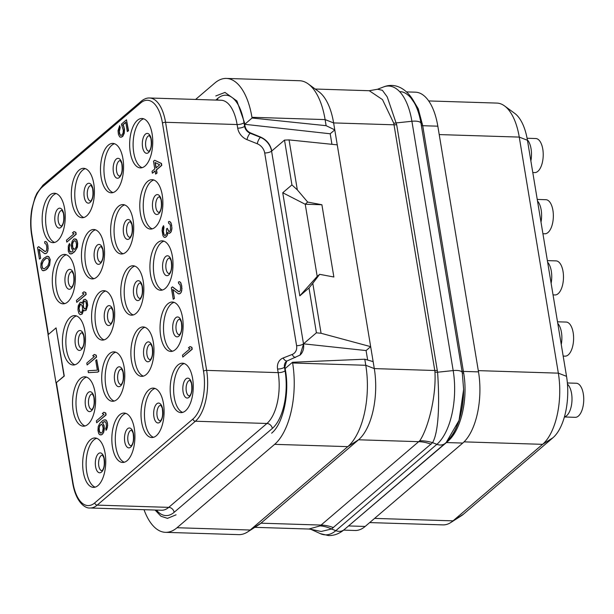 <?xml version="1.0" encoding="UTF-8"?>
<svg xmlns="http://www.w3.org/2000/svg" width="614" height="614" viewBox="0 0 614 614"><rect width="100%" height="100%" fill="white"/><g stroke="black" fill="none" stroke-linecap="round" stroke-linejoin="round"><path stroke-width="0.92" d="M343.625 530.12L355.061 530.481A54.638 25.481 -88.2 0 0 365.153 526.451L462.764 443.062A54.638 25.481 -88.2 0 0 478.506 371.877L437.828 126.185A54.638 25.481 -88.2 0 0 415.425 92.177L406.629 91.9M437.828 126.185L422.716 125.709L418.272 108.832L411.695 97.841M462.764 443.062L446.432 442.548L448.151 441.029C461.306 429.677 468.137 398.432 463.677 373.135L422.716 125.709A2.602 0.898 -9.4 0 1 421.296 125.156L420.989 123.291C419.539 114.864 417.251 107.949 414.135 102.553L410.689 97.634C406.936 93.566 403.36 91.586 399.96 91.686M345.928 528.17L446.432 442.548A2.602 2.118 49.5 0 0 446.102 442.564M446.608 441.765L459.049 420.375L463.624 389.468L462.273 372.66L421.296 125.156M320.324 533.635L310.861 529.314L321.183 531.471L331.522 529.007L335.812 530.673A10.407 8.473 49.5 0 0 344.216 529.629C339.358 533.735 334.1 535.715 328.436 535.569L320.324 533.635A56.611 26.402 -88.2 0 0 335.812 530.673L436.861 444.336A10.407 8.473 49.5 0 0 445.273 443.293C449.479 439.662 453.025 434.72 455.91 428.472L458.604 421.726C461.928 411.841 463.601 401.08 463.624 389.468L463.624 389.468C462.895 413.821 457.307 431.143 446.877 441.443M437.36 370.395A7.805 2.702 -9.4 0 1 434.789 370.503L393.758 123.237L382.514 99.621L369.267 90.726L377.541 89.245L382.399 90.296L387.219 96.905L396.682 124.711L437.575 372.214C439.348 397.388 439.463 430.69 432.578 442.671L331.522 529.007A38.843 30.769 63 0 0 320.117 525.883L419.738 440.775C427.336 429.946 436.324 398.432 434.958 372.092L434.789 370.503L374.294 368.6L365.783 365.284A62.444 29.127 91.8 0 1 347.793 446.639L274.635 444.344A62.444 29.127 91.8 0 0 292.625 362.989L292.502 362.26L285.157 368.538L284.873 366.857L286.677 361.162L300.062 355.076L303.669 343.686L316.41 332.796L308.995 287.997L312.795 283.323L321.068 333.279L370.664 346.657L374.294 368.6A54.638 25.481 -88.2 0 1 358.553 439.785L260.942 523.182L250.182 530.028A62.444 29.127 91.8 0 1 247.611 531.954A62.444 29.127 91.8 0 1 238.654 534.633L165.496 532.338A62.444 29.127 91.8 0 1 144.021 509.689M310.768 529.268L308.896 529.03L320.117 525.883M434.958 372.092A7.844 3.116 -4.7 0 0 437.575 372.214L453.178 370.58A56.611 26.402 -88.2 0 1 436.861 444.336L432.578 442.671A38.843 31.844 35.2 0 0 419.738 440.775M308.995 287.997L299.809 295.848L282.739 192.75L291.926 184.906L284.505 140.099L289.056 139.908L337.255 144.858L370.664 346.657L366.09 350.563L303.493 343.832L271.588 151.136A15.611 12.71 49.5 0 0 260.428 137.336L260.697 137.114C266.752 139.877 270.444 144.505 271.764 150.99L271.588 151.136A5.204 1.796 -9.4 0 1 264.695 152.955A10.407 8.473 49.5 0 0 257.251 143.76L246.997 139.647A13.009 10.591 -130.5 0 1 237.702 128.149L237.104 124.535A39.027 18.205 -88.2 0 0 221.101 100.243L149.555 97.994C146.846 97.833 144.052 98.923 141.189 101.264L43.003 185.144L36.917 193.256L34.998 197.547L31.951 208.568C30.347 217.502 30.247 226.351 31.644 235.101L48.13 334.676M337.255 144.858L334.776 129.869L326.118 125.678L252.07 118.018L251.947 117.297A62.444 29.127 91.8 0 0 226.351 78.431L299.509 80.726A62.444 29.127 91.8 0 1 308.282 83.965A62.444 29.127 91.8 0 1 325.113 119.592L326.118 125.678M396.682 124.711A7.805 2.702 -9.4 0 1 394.111 124.811L333.617 122.915L334.776 129.869L330.202 133.775L244.717 124.304L252.07 118.018M251.947 117.297L325.113 119.592L333.617 122.915A54.638 25.481 -88.2 0 0 318.889 91.739L308.282 83.965M247.611 531.954L258.686 524.863A54.638 25.481 -88.2 0 0 260.942 523.182L321.306 525.077A39.027 31.782 49.5 0 1 333.471 527.626M431.082 444.229A39.027 31.782 49.5 0 0 418.917 441.681L358.553 439.785L347.793 446.639L250.182 530.028L177.024 527.733L274.635 444.344M177.024 527.733A62.444 29.127 91.8 0 1 165.496 532.338M271.618 433.177C283.062 424.082 289.701 394.05 285.479 370.495C289.708 394.019 283.062 424.105 271.618 433.177L271.618 433.177M155.081 510.034L160.952 516.236L167.507 518.362L176.057 514.816L167.484 518.369L160.937 516.228L155.081 510.034M373.143 361.646L364.777 359.205L292.502 362.26M367.656 360.042L366.09 350.563M285.479 370.495L285.157 368.538M226.351 78.431A62.444 29.127 91.8 0 0 214.816 83.036L195.613 99.437M257.251 143.76A5.204 1.635 -68.1 0 1 260.428 137.336L250.174 133.23L250.535 132.923C247.503 131.542 245.661 129.232 245.001 125.985L244.403 122.37L236.927 100.98L224.993 92.43L215.79 95.953L224.977 92.422L236.92 100.972L244.395 122.347M250.535 132.923L260.697 137.114M284.505 140.099L271.764 150.99M56.012 382.929L64.278 376.067L56.074 327.891L48.03 334.753L56.012 382.929L64.048 376.06L56.074 327.891M144.988 166.072A24.721 11.528 91.8 0 1 140.429 167.891A24.721 11.528 91.8 0 1 129.754 147.759A24.721 11.528 91.8 0 1 137.413 120.306A24.721 11.528 91.8 0 1 141.98 118.479A24.721 11.528 91.8 0 1 152.648 138.618A24.721 11.528 91.8 0 1 144.988 166.072M155.119 227.249A24.721 11.528 91.8 0 1 150.553 229.076A24.721 11.528 91.8 0 1 139.885 208.937A24.721 11.528 91.8 0 1 147.544 181.483A24.721 11.528 91.8 0 1 152.103 179.664A24.721 11.528 91.8 0 1 162.779 199.796A24.721 11.528 91.8 0 1 155.119 227.249M165.25 288.434A24.721 11.528 91.8 0 1 160.684 290.253A24.721 11.528 91.8 0 1 150.016 270.122A24.721 11.528 91.8 0 1 157.668 242.668A24.721 11.528 91.8 0 1 162.234 240.841A24.721 11.528 91.8 0 1 172.902 260.981A24.721 11.528 91.8 0 1 165.25 288.434M175.374 349.612A24.721 11.528 91.8 0 1 170.815 351.438A24.721 11.528 91.8 0 1 160.139 331.299A24.721 11.528 91.8 0 1 167.799 303.846A24.721 11.528 91.8 0 1 172.365 302.027A24.721 11.528 91.8 0 1 183.033 322.158A24.721 11.528 91.8 0 1 175.374 349.612M185.505 410.797A24.721 11.528 91.8 0 1 180.938 412.616A24.721 11.528 91.8 0 1 170.27 392.484A24.721 11.528 91.8 0 1 177.93 365.031A24.721 11.528 91.8 0 1 182.488 363.204A24.721 11.528 91.8 0 1 193.164 383.343A24.721 11.528 91.8 0 1 185.505 410.797M115.823 190.992A24.721 11.528 91.8 0 1 111.257 192.811A24.721 11.528 91.8 0 1 100.589 172.68A24.721 11.528 91.8 0 1 108.248 145.226A24.721 11.528 91.8 0 1 112.807 143.4A24.721 11.528 91.8 0 1 123.483 163.539A24.721 11.528 91.8 0 1 115.823 190.992M125.954 252.17A24.721 11.528 91.8 0 1 121.388 253.996A24.721 11.528 91.8 0 1 110.72 233.857A24.721 11.528 91.8 0 1 118.372 206.404A24.721 11.528 91.8 0 1 122.938 204.585A24.721 11.528 91.8 0 1 133.606 224.716A24.721 11.528 91.8 0 1 125.954 252.17M136.078 313.355A24.721 11.528 91.8 0 1 131.519 315.174A24.721 11.528 91.8 0 1 120.843 295.042A24.721 11.528 91.8 0 1 128.503 267.589A24.721 11.528 91.8 0 1 133.069 265.762A24.721 11.528 91.8 0 1 143.737 285.901A24.721 11.528 91.8 0 1 136.078 313.355M146.209 374.532A24.721 11.528 91.8 0 1 141.642 376.359A24.721 11.528 91.8 0 1 130.974 356.22A24.721 11.528 91.8 0 1 138.634 328.766A24.721 11.528 91.8 0 1 143.192 326.947A24.721 11.528 91.8 0 1 153.868 347.079A24.721 11.528 91.8 0 1 146.209 374.532M156.34 435.717A24.721 11.528 91.8 0 1 151.773 437.536A24.721 11.528 91.8 0 1 141.105 417.405A24.721 11.528 91.8 0 1 148.757 389.951A24.721 11.528 91.8 0 1 153.323 388.125A24.721 11.528 91.8 0 1 163.992 408.264A24.721 11.528 91.8 0 1 156.34 435.717M86.651 215.905A24.721 11.528 91.8 0 1 82.092 217.732A24.721 11.528 91.8 0 1 71.424 197.601A24.721 11.528 91.8 0 1 79.076 170.139A24.721 11.528 91.8 0 1 83.642 168.32A24.721 11.528 91.8 0 1 94.31 188.452A24.721 11.528 91.8 0 1 86.651 215.905M96.782 277.091A24.721 11.528 91.8 0 1 92.215 278.909A24.721 11.528 91.8 0 1 81.547 258.778A24.721 11.528 91.8 0 1 89.207 231.324A24.721 11.528 91.8 0 1 93.773 229.506A24.721 11.528 91.8 0 1 104.441 249.637A24.721 11.528 91.8 0 1 96.782 277.091M106.913 338.268A24.721 11.528 91.8 0 1 102.346 340.095A24.721 11.528 91.8 0 1 91.678 319.963A24.721 11.528 91.8 0 1 99.338 292.51A24.721 11.528 91.8 0 1 103.896 290.683A24.721 11.528 91.8 0 1 114.572 310.814A24.721 11.528 91.8 0 1 106.913 338.268M117.036 399.453A24.721 11.528 91.8 0 1 112.477 401.272A24.721 11.528 91.8 0 1 101.809 381.14A24.721 11.528 91.8 0 1 109.461 353.687A24.721 11.528 91.8 0 1 114.027 351.868A24.721 11.528 91.8 0 1 124.696 372A24.721 11.528 91.8 0 1 117.036 399.453M127.167 460.638A24.721 11.528 91.8 0 1 122.608 462.457A24.721 11.528 91.8 0 1 111.932 442.326A24.721 11.528 91.8 0 1 119.592 414.872A24.721 11.528 91.8 0 1 124.158 413.045A24.721 11.528 91.8 0 1 134.827 433.177A24.721 11.528 91.8 0 1 127.167 460.638M57.486 240.826A24.721 11.528 91.8 0 1 52.919 242.653A24.721 11.528 91.8 0 1 42.251 222.514A24.721 11.528 91.8 0 1 49.911 195.06A24.721 11.528 91.8 0 1 54.477 193.241A24.721 11.528 91.8 0 1 65.145 213.373A24.721 11.528 91.8 0 1 57.486 240.826M67.617 302.011A24.721 11.528 91.8 0 1 63.05 303.83A24.721 11.528 91.8 0 1 52.382 283.699A24.721 11.528 91.8 0 1 60.042 256.245A24.721 11.528 91.8 0 1 64.6 254.419A24.721 11.528 91.8 0 1 75.269 274.558A24.721 11.528 91.8 0 1 67.617 302.011M77.74 363.189A24.721 11.528 91.8 0 1 73.181 365.015A24.721 11.528 91.8 0 1 62.513 344.876A24.721 11.528 91.8 0 1 70.165 317.423A24.721 11.528 91.8 0 1 74.731 315.604A24.721 11.528 91.8 0 1 85.4 335.735A24.721 11.528 91.8 0 1 77.74 363.189M87.871 424.374A24.721 11.528 91.8 0 1 83.304 426.193A24.721 11.528 91.8 0 1 72.636 406.061A24.721 11.528 91.8 0 1 80.296 378.608A24.721 11.528 91.8 0 1 84.862 376.781A24.721 11.528 91.8 0 1 95.531 396.92A24.721 11.528 91.8 0 1 87.871 424.374M98.002 485.551A24.721 11.528 91.8 0 1 93.435 487.378A24.721 11.528 91.8 0 1 82.767 467.239A24.721 11.528 91.8 0 1 90.427 439.785A24.721 11.528 91.8 0 1 94.986 437.966A24.721 11.528 91.8 0 1 105.654 458.098A24.721 11.528 91.8 0 1 98.002 485.551M155.634 174.092L157.038 173.094L156.509 169.886L161.781 165.381L161.467 163.447L154.682 160.246L153.508 161.244L154.782 168.957L152.049 171.291L152.372 173.217L155.104 170.884L155.634 174.092L156.808 173.087L156.278 169.878L161.551 165.373L161.236 163.447L154.682 160.246M152.372 173.217L155.135 171.06M164.913 235.622L164.138 234.847L163.355 231.486L163.999 227.272L163.501 225.66L162.487 227.625L162.081 230.542L162.933 235.676L164.084 237.257L165.65 237.227L167.161 235.569L167.752 232.691M167.637 234.425L167.53 232.483L169.257 233.412L171.206 231.739L171.958 228.17L171.106 223.036L169.51 221.462L168.443 221.807L168.712 223.412L169.955 224.179L170.416 225.622L170.462 229.974L169.594 231.455L168.704 231.478L167.284 228.293L166.501 228.961L166.609 233.635L165.151 235.615L163.907 234.84L163.124 231.478L163.501 225.66M168.911 231.47L167.284 228.293M178.889 291.688L172.526 286.884L171.321 287.713L173.24 299.271L174.445 298.45L172.987 289.647M174.445 298.45L172.726 289.447L178.352 293.799L180.109 293.607L181.23 292.279L181.798 290.33L181.644 285.333L180.47 282.302L179.48 281.68L178.413 282.026L178.682 283.63L179.925 284.397L180.593 287.122L180.432 290.192L179.564 291.673L178.674 291.696L172.296 286.876M182.803 357.087L192.22 349.243L191.906 347.317L189.987 346.549L188.421 347.885L190.11 348.645L182.488 355.161L182.803 357.087L191.99 349.236L191.675 347.309L189.987 346.549M121.127 135.433L120.029 134.696L119.308 131.649L120.198 127.589L119.646 125.655L118.026 130.705L118.418 134.405L119.73 136.953L121.756 137.052L123.406 134.911L124.281 129.393L123.498 126.031L122.647 124.926L125.778 122.255L127.321 131.565L128.295 130.736L126.484 119.814L121.403 124.158L123.307 130.229L123.092 132.977L122.079 134.95L120.352 135.318L119.392 133.568L119.055 130.191L119.968 127.582L119.646 125.655M120.674 137.244L122.769 136.392L124.258 133.284L124.512 129.4L123.729 126.039L122.877 124.934L125.809 122.432M127.321 131.565L128.526 130.744L126.484 119.814M66.78 242.123L76.197 234.287L75.875 232.353L73.956 231.593L72.398 232.929L74.079 233.688L66.458 240.197L66.78 242.123L75.967 234.279L75.645 232.353L73.956 231.593M70.526 253.958L71.838 253.774L74.624 251.755L77.433 247.158L77.686 243.274L76.957 240.235L76.105 239.13L73.849 239.015L72.199 241.164L71.255 244.902L71.592 248.279L73.15 250.98L70.894 252.17L69.651 251.402L68.975 248.678L69.727 245.109L69.459 243.497L68.307 245.953L68.269 251.118L69.582 253.659L71.608 253.766L74.394 251.748L76.581 248.777L77.456 243.267L76.727 240.227L74.931 238.823M70.978 252.147L69.528 250.612L69.244 247.557L69.958 245.116L69.459 243.497M76.75 302.341L86.167 294.505L85.845 292.571L83.926 291.811L82.36 293.147L84.049 293.906L76.428 300.415L76.75 302.341L85.937 294.497L85.615 292.571L83.926 291.811M82.322 303.17L81.416 302.218L80.104 302.41L78.224 305.849L77.97 309.732L78.753 313.094L79.605 314.199L80.35 314.66L82.015 313.969L83.35 309.893L84.402 310.837L85.876 310.308L87.495 305.258L86.751 300.76L85.154 299.195L83.481 299.893L82.291 303.477L81.186 302.218M80.35 314.66L82.245 313.977L83.55 310.208M84.402 310.837L86.106 310.316L87.725 305.265L86.981 300.768L85.154 299.195M87.119 364.969L96.528 357.125L96.214 355.199L94.295 354.439L92.729 355.775L94.418 356.527L86.797 363.043L87.119 364.969L96.298 357.118L95.984 355.191L94.295 354.439M88.393 372.675L97.895 372.092L98.869 371.263L96.728 359.689L95.753 360.525L97.342 370.158L88.071 370.749L88.393 372.675L97.664 372.084L98.639 371.255L96.728 359.689M96.682 422.777L106.099 414.941L105.785 413.007L103.866 412.247L102.3 413.583L103.989 414.343L96.367 420.851L96.682 422.777L105.869 414.934L105.554 413.007L103.866 412.247M104.111 421.772L105.209 421.726L106.115 423.153L106.399 426.208L105.692 428.649L106.184 430.26L107.665 425.702L107.381 422.647L106.068 420.099L103.812 419.991L102.385 420.843L99.706 423.499L98.209 426.607L97.964 430.483L98.685 433.53L99.537 434.635L101.794 434.743L103.643 432.433L104.395 428.864L104.058 425.487L102.492 422.785L104.672 421.618M45.083 251.487L38.728 246.682L37.523 247.511L39.434 259.07L40.647 258.241L39.189 249.445M40.647 258.241L38.928 249.246L44.553 253.597L46.311 253.398L47.431 252.078L47.999 250.121L47.846 245.124L46.672 242.093L45.674 241.479L44.615 241.816L44.876 243.42L46.119 244.195L46.794 246.92L46.633 249.99L45.766 251.464L44.876 251.487L38.498 246.674M42.934 270.743L45.72 270.037L47.478 268.533L49.611 265.24L50.233 259.576L48.867 256.713L47.002 256.268L43.579 258.463L42.12 260.443L41.015 263.222L40.816 267.42L42.182 270.283L43.817 270.72L45.49 270.03L48.706 266.545L49.811 263.774L50.003 259.568L49.488 257.811L47.892 256.245M142.164 167.668A24.721 11.528 91.8 0 1 133.123 146.032A24.721 11.528 91.8 0 1 140.867 120.413A24.721 11.528 -88.2 0 1 143.691 118.817M152.287 228.853A24.721 11.528 91.8 0 1 143.254 207.21A24.721 11.528 91.8 0 1 150.99 181.59A24.721 11.528 -88.2 0 1 153.822 179.994M162.418 290.031A24.721 11.528 91.8 0 1 153.385 268.395A24.721 11.528 91.8 0 1 161.121 242.776A24.721 11.528 -88.2 0 1 163.953 241.179M172.549 351.216A24.721 11.528 91.8 0 1 163.508 329.572A24.721 11.528 91.8 0 1 171.252 303.961A24.721 11.528 -88.2 0 1 174.077 302.357M182.673 412.393A24.721 11.528 91.8 0 1 173.639 390.757A24.721 11.528 91.8 0 1 181.376 365.138A24.721 11.528 -88.2 0 1 184.208 363.542M112.991 192.589A24.721 11.528 91.8 0 1 103.958 170.953A24.721 11.528 91.8 0 1 111.694 145.334A24.721 11.528 -88.2 0 1 114.526 143.737M123.122 253.766A24.721 11.528 91.8 0 1 114.081 232.13A24.721 11.528 91.8 0 1 121.825 206.511A24.721 11.528 -88.2 0 1 124.657 204.915M133.253 314.951A24.721 11.528 91.8 0 1 124.212 293.315A24.721 11.528 91.8 0 1 131.956 267.696A24.721 11.528 -88.2 0 1 134.781 266.1M143.377 376.129A24.721 11.528 91.8 0 1 134.343 354.493A24.721 11.528 91.8 0 1 142.08 328.874A24.721 11.528 -88.2 0 1 144.912 327.277M153.508 437.314A24.721 11.528 91.8 0 1 144.467 415.678A24.721 11.528 91.8 0 1 152.211 390.059A24.721 11.528 -88.2 0 1 155.043 388.462M83.826 217.509A24.721 11.528 91.8 0 1 74.785 195.866A24.721 11.528 91.8 0 1 82.529 170.255A24.721 11.528 -88.2 0 1 85.361 168.65M93.95 278.687A24.721 11.528 91.8 0 1 84.916 257.051A24.721 11.528 91.8 0 1 92.66 231.432A24.721 11.528 -88.2 0 1 95.485 229.836M104.081 339.872A24.721 11.528 91.8 0 1 95.047 318.229A24.721 11.528 91.8 0 1 102.784 292.617A24.721 11.528 -88.2 0 1 105.616 291.013M114.212 401.049A24.721 11.528 91.8 0 1 105.171 379.414A24.721 11.528 91.8 0 1 112.915 353.794A24.721 11.528 -88.2 0 1 115.747 352.198M124.335 462.235A24.721 11.528 91.8 0 1 115.302 440.599A24.721 11.528 91.8 0 1 123.046 414.98A24.721 11.528 -88.2 0 1 125.87 413.375M54.654 242.423A24.721 11.528 91.8 0 1 45.62 220.787A24.721 11.528 91.8 0 1 53.357 195.168A24.721 11.528 -88.2 0 1 56.189 193.571M64.785 303.608A24.721 11.528 91.8 0 1 55.751 281.972A24.721 11.528 91.8 0 1 63.488 256.353A24.721 11.528 -88.2 0 1 66.32 254.756M74.916 364.793A24.721 11.528 91.8 0 1 65.875 343.149A24.721 11.528 91.8 0 1 73.619 317.53A24.721 11.528 -88.2 0 1 76.451 315.934M85.039 425.97A24.721 11.528 91.8 0 1 76.006 404.334A24.721 11.528 91.8 0 1 83.75 378.715A24.721 11.528 -88.2 0 1 86.574 377.119M95.17 487.155A24.721 11.528 91.8 0 1 86.137 465.512A24.721 11.528 91.8 0 1 93.873 439.9A24.721 11.528 -88.2 0 1 96.705 438.296M155.058 162.495L159.671 164.782L155.956 167.952L155.058 162.495M156.156 167.783L155.304 162.618M170.5 222.084L169.28 221.454M171.106 223.036L170.27 222.076M171.674 225.115L170.876 223.028M171.782 225.752L171.444 225.108M171.958 228.17L171.552 225.745M171.782 229.789L171.728 228.162M171.206 231.739L171.552 229.782M170.485 232.729L170.976 231.731M169.027 233.404L169.863 233.059M167.161 235.569L167.407 234.418M166.432 236.559L166.931 235.561M165.65 237.227L166.202 236.551M164.775 237.403L165.419 237.219M180.47 282.302L179.25 281.673M181.076 283.254L180.24 282.294M181.644 285.333L180.846 283.246M181.859 286.615L181.414 285.326M181.982 288.71L181.629 286.608M181.798 290.33L181.752 288.703M181.23 292.279L181.567 290.322M180.501 293.269L181 292.272M179.05 293.945L179.879 293.599M173.24 299.271L174.215 298.442M74.862 249.154L73.526 249.192L72.974 248.563L72.245 245.516L72.997 241.947L74.563 240.611L75.806 241.379L76.527 244.426L76.259 246.851L74.862 249.154M74.302 249.307L72.851 247.772L72.513 244.395L73.227 241.954L74.708 240.642M78.999 309.218L79.16 306.148L80.373 304.014L81.915 305.258L82.537 307.66L82.376 310.73L81.163 312.864L79.62 311.62L78.983 307.767M86.444 304.321L86.09 307.56L85.607 308.704L84.525 308.896L83.727 308.113L83.105 305.711L83.941 301.328L85.024 301.136L85.822 301.919L86.444 304.321M79.214 307.775L80.541 304.068M81.225 312.818L79.851 311.628L79.229 309.226M85.254 309.003L83.957 308.121L83.335 305.718L83.696 302.479L84.525 301.037M103.643 432.433L104.088 427.083L103.367 424.036L102.262 422.777L103.881 421.764M102.776 433.914L103.413 432.425M101.794 434.743L102.546 433.906M100.481 434.935L101.563 434.743M106.068 420.099L104.894 419.799M106.92 421.204L105.838 420.091M107.381 422.647L106.69 421.196M107.588 423.929L107.151 422.639M107.665 425.702L107.358 423.921M107.343 427.812L107.435 425.694M106.721 429.439L107.112 427.804M105.953 430.253L106.491 429.432M102.615 431.642L101.494 432.97L100.166 433.008L99.261 431.581L98.885 429.332L99.637 425.763L101.394 424.259L102.438 425.195L103.167 428.242L102.615 431.642M100.942 433.123L99.491 431.588L99.153 428.211L99.859 425.763L101.471 424.305M46.672 242.093L45.444 241.471M47.278 243.044L46.441 242.085M47.846 245.124L47.048 243.037M48.053 246.414L47.616 245.116M48.176 248.501L47.823 246.406M47.999 250.121L47.946 248.501M47.431 252.078L47.769 250.113M46.702 253.068L47.201 252.07M45.244 253.736L46.081 253.39M39.434 259.07L40.417 258.233M45.405 258.74L46.633 258.057L48.015 258.341L49.028 260.405L49.097 262.178L47.907 265.762L44.193 268.932L42.259 268.026L41.959 263.513L44.039 259.906L46.81 258.095M44.246 268.909L42.489 268.034L41.952 264.818L43.149 261.234L45.636 258.74M553.045 294.897L554.987 294.95A17.038 7.951 91.8 0 0 563.046 271.495A17.038 7.951 -88.2 0 0 556.054 260.889L547.373 260.612M551.126 283.323A17.038 7.951 91.8 0 0 551.311 271.127A17.038 7.951 -88.2 0 0 547.634 262.224M369.674 522.583L442.94 524.886A54.638 25.481 -88.2 0 0 450.776 522.537L461.436 515.714A47.124 21.981 -88.2 0 0 463.378 514.263L552.953 437.744A47.124 21.981 -88.2 0 0 566.53 376.344L527.449 140.284A47.124 21.981 -88.2 0 0 514.747 113.398L504.531 105.915A54.638 25.481 -88.2 0 0 496.864 103.083L428.695 100.942M450.776 522.537A54.638 25.481 -88.2 0 0 453.032 520.856L542.599 444.336A54.638 25.481 -88.2 0 0 558.341 373.151L519.26 137.091A54.638 25.481 -88.2 0 0 504.531 105.915M491.453 490.279A17.038 7.951 91.8 0 1 490.302 491.261M520.618 465.366A17.038 7.951 91.8 0 1 519.475 466.341M549.791 440.445A17.038 7.951 91.8 0 1 548.64 441.428M527.38 139.862A17.038 7.951 -88.2 0 1 531.056 148.765A17.038 7.951 91.8 0 1 530.872 160.952M532.791 172.526L534.733 172.588A17.038 7.951 91.8 0 0 542.784 149.133A17.038 7.951 -88.2 0 0 535.799 138.526L527.088 138.25M537.511 201.047A17.038 7.951 -88.2 0 1 541.18 209.942A17.038 7.951 91.8 0 1 541.003 222.138M542.914 233.711L544.856 233.773A17.038 7.951 91.8 0 0 552.915 210.31A17.038 7.951 -88.2 0 0 545.93 199.703L537.242 199.435M557.765 323.409A17.038 7.951 -88.2 0 1 561.442 332.304A17.038 7.951 91.8 0 1 561.257 344.5M563.176 356.074L565.118 356.135A17.038 7.951 91.8 0 0 573.169 332.673A17.038 7.951 -88.2 0 0 566.185 322.066L557.497 321.797M567.466 384.164A17.038 7.951 -88.2 0 1 571.565 393.49A17.038 7.951 91.8 0 1 564.788 416.768L564.419 416.883M564.389 416.975L575.241 417.32A17.038 7.951 91.8 0 0 583.3 393.858A17.038 7.951 -88.2 0 0 576.316 383.251L567.367 382.967M331.944 144.313L330.202 133.775M289.056 139.908L297.322 189.864L307.683 202.075L321.897 204.738L305.158 204.232L307.683 202.075M312.795 283.323L319.648 274.335L333.862 276.998L321.897 204.738M291.926 184.906L297.322 189.864M282.739 192.75L305.158 204.232M305.242 204.216L317.2 276.43M299.809 295.848L317.123 276.492L319.648 274.335M316.41 332.796L321.068 333.279M364.777 359.205L365.783 365.284L292.625 362.989M478.506 371.877L463.393 371.401A2.602 0.898 -9.4 0 1 461.974 370.848M365.153 526.451L348.821 525.937A2.602 2.118 49.5 0 0 348.522 525.952M422.432 123.997A2.602 0.998 -9.4 0 1 421.004 123.36A10.407 3.6 -9.4 0 0 411.902 121.273A56.611 26.402 -88.2 0 0 383.596 86.927C400.566 80.173 417.274 96.835 420.989 123.291M463.677 373.135A2.602 0.806 -9.4 0 1 462.273 372.66A10.407 3.6 -9.4 0 0 453.178 370.58L411.902 121.273L396.306 122.907A7.836 2.287 -13.9 0 1 393.758 123.237M448.151 441.029A2.602 1.98 47.6 0 0 447.629 441.067M156.44 510.08A44.231 20.63 -88.2 0 0 174.146 512.322L272.332 428.442A44.231 20.63 -88.2 0 0 285.073 370.818L284.474 367.203A7.805 6.355 -130.5 0 1 286.308 361.485A7.805 6.355 -130.5 0 1 286.5 361.324M284.873 366.857L284.474 367.203A5.204 1.796 -9.4 0 1 277.574 369.022A13.009 10.591 -130.5 0 1 283.146 357.985L292.134 354.478A10.407 8.473 49.5 0 0 296.593 345.651L264.695 152.955M245.001 125.985L244.595 126.33L243.996 122.716A44.231 20.63 -88.2 0 0 217.701 98.447L215.79 100.074M217.701 98.447A5.204 4.237 -130.5 0 1 217.686 100.136M243.996 122.716A5.204 1.796 -9.4 0 1 237.104 124.535L165.557 122.286A39.027 18.205 -88.2 0 0 149.555 97.994M246.997 139.647A5.204 1.635 -68.1 0 1 250.174 133.23A7.805 6.355 -130.5 0 1 244.595 126.33A5.204 1.796 -9.4 0 1 237.702 128.149M299.947 355.168A15.611 12.71 49.5 0 0 303.493 343.832A5.204 1.796 -9.4 0 1 296.593 345.651M286.915 360.978A5.204 2.909 68.7 0 1 283.146 357.985M295.472 357.463A5.204 2.909 68.7 0 1 292.134 354.478M285.073 370.818A5.204 1.796 -9.4 0 1 278.173 372.629L277.574 369.022M272.332 428.442A5.204 4.237 49.5 0 0 266.929 423.476A39.027 18.205 -88.2 0 0 278.173 372.629L206.634 370.388L165.557 122.286A2.341 0.806 -9.4 0 0 162.457 123.107A36.686 17.108 -88.2 0 0 140.644 102.975L42.458 186.856A36.686 17.108 -88.2 0 0 31.89 234.655L48.406 334.438M174.146 512.322A5.204 4.237 49.5 0 0 168.743 507.364L266.929 423.476L195.39 421.235A39.027 18.205 -88.2 0 0 206.634 370.388A2.341 0.806 -9.4 0 0 203.526 371.201L162.457 123.107M56.411 382.791L72.959 482.75A2.341 0.806 170.6 0 0 72.721 483.203C75.975 502.59 85.423 508.607 89.997 507.993L161.543 510.242A39.027 18.205 -88.2 0 0 168.743 507.364L97.204 505.115L195.39 421.235A2.341 1.903 49.5 0 1 192.957 419.001A36.686 17.108 -88.2 0 0 203.526 371.201M89.997 507.993A39.027 18.205 -88.2 0 0 97.204 505.115A2.341 1.903 49.5 0 1 94.771 502.881L192.957 419.001M72.959 482.75A36.686 17.108 -88.2 0 0 94.771 502.881M31.89 234.655A2.341 0.806 170.6 0 0 31.644 235.101M42.458 186.856A2.341 1.903 -130.5 0 1 43.003 185.144M140.644 102.975A2.341 1.903 -130.5 0 1 141.189 101.264M148.481 152.587A9.954 4.643 -88.2 0 0 151.351 139.616A9.954 4.643 -88.2 0 0 145.426 134.151A9.954 4.643 91.8 0 0 142.563 147.122A9.954 4.643 91.8 0 0 148.481 152.587M148.918 151.236A7.805 3.638 91.8 0 1 145.602 144.827A7.805 3.638 91.8 0 1 148.02 136.216A7.805 3.638 -88.2 0 1 149.409 135.633L150.89 138.35C151.796 144.635 151.205 148.887 149.125 151.098L148.972 151.244M158.612 213.764A9.954 4.643 -88.2 0 0 161.474 200.793A9.954 4.643 -88.2 0 0 155.557 195.329A9.954 4.643 91.8 0 0 152.686 208.299A9.954 4.643 91.8 0 0 158.612 213.764M159.049 212.421A7.805 3.638 91.8 0 1 155.733 206.005A7.805 3.638 91.8 0 1 158.151 197.393A7.805 3.638 -88.2 0 1 159.54 196.818M168.735 274.949A9.954 4.643 -88.2 0 0 171.605 261.978A9.954 4.643 -88.2 0 0 165.688 256.514A9.954 4.643 91.8 0 0 162.817 269.485A9.954 4.643 91.8 0 0 168.735 274.949M169.18 273.598A7.805 3.638 91.8 0 1 165.857 267.19A7.805 3.638 91.8 0 1 168.282 258.578A7.805 3.638 -88.2 0 1 169.671 258.003L171.145 260.712C172.05 266.998 171.467 271.25 169.38 273.46L169.234 273.606M178.866 336.127A9.954 4.643 -88.2 0 0 181.736 323.156A9.954 4.643 -88.2 0 0 175.811 317.699A9.954 4.643 91.8 0 0 172.948 330.67A9.954 4.643 91.8 0 0 178.866 336.127M179.303 334.783A7.805 3.638 91.8 0 1 175.988 328.367A7.805 3.638 91.8 0 1 178.405 319.756A7.805 3.638 -88.2 0 1 179.795 319.18L181.276 321.897C182.181 328.183 181.59 332.427 179.511 334.638L179.357 334.783M188.997 397.312A9.954 4.643 -88.2 0 0 191.86 384.341A9.954 4.643 -88.2 0 0 185.942 378.876A9.954 4.643 91.8 0 0 183.072 391.847A9.954 4.643 91.8 0 0 188.997 397.312M189.434 395.961A7.805 3.638 91.8 0 1 186.119 389.552A7.805 3.638 91.8 0 1 188.536 380.941A7.805 3.638 -88.2 0 1 189.926 380.365M119.316 177.507A9.954 4.643 -88.2 0 0 122.178 164.537A9.954 4.643 -88.2 0 0 116.261 159.072A9.954 4.643 91.8 0 0 113.39 172.043A9.954 4.643 91.8 0 0 119.316 177.507M119.753 176.157A7.805 3.638 91.8 0 1 116.437 169.748A7.805 3.638 91.8 0 1 118.855 161.129A7.805 3.638 -88.2 0 1 120.244 160.553L121.725 163.27C122.631 169.556 122.04 173.808 119.96 176.018L119.807 176.157M129.439 238.685A9.954 4.643 -88.2 0 0 132.309 225.714A9.954 4.643 -88.2 0 0 126.392 220.249A9.954 4.643 91.8 0 0 123.521 233.22A9.954 4.643 91.8 0 0 129.439 238.685M129.884 237.342A7.805 3.638 91.8 0 1 126.561 230.925A7.805 3.638 91.8 0 1 128.986 222.314A7.805 3.638 -88.2 0 1 130.368 221.738L131.849 224.448C132.754 230.741 132.171 234.985 130.084 237.196L129.938 237.342M139.57 299.87A9.954 4.643 -88.2 0 0 142.44 286.899A9.954 4.643 -88.2 0 0 136.515 281.435A9.954 4.643 91.8 0 0 133.652 294.405A9.954 4.643 91.8 0 0 139.57 299.87M140.007 298.519A7.805 3.638 91.8 0 1 136.692 292.111A7.805 3.638 91.8 0 1 139.109 283.491A7.805 3.638 -88.2 0 1 140.499 282.916L141.98 285.633C142.885 291.919 142.294 296.171 140.215 298.381L140.061 298.519M149.701 361.047A9.954 4.643 -88.2 0 0 152.564 348.077A9.954 4.643 -88.2 0 0 146.646 342.612A9.954 4.643 91.8 0 0 143.776 355.583A9.954 4.643 91.8 0 0 149.701 361.047M150.138 359.704A7.805 3.638 91.8 0 1 146.823 353.288A7.805 3.638 91.8 0 1 149.24 344.677A7.805 3.638 -88.2 0 1 150.63 344.101M159.824 422.232A9.954 4.643 -88.2 0 0 162.695 409.262A9.954 4.643 -88.2 0 0 156.777 403.797A9.954 4.643 91.8 0 0 153.907 416.768A9.954 4.643 91.8 0 0 159.824 422.232M160.323 420.889L160.246 420.897A7.805 3.638 91.8 0 1 156.946 414.473A7.805 3.638 91.8 0 1 159.371 405.854A7.805 3.638 -88.2 0 1 160.753 405.278M90.143 202.42A9.954 4.643 -88.2 0 0 93.013 189.45A9.954 4.643 -88.2 0 0 87.096 183.993A9.954 4.643 91.8 0 0 84.225 196.964A9.954 4.643 91.8 0 0 90.143 202.42M90.588 201.077A7.805 3.638 91.8 0 1 87.265 194.661A7.805 3.638 91.8 0 1 89.69 186.05A7.805 3.638 -88.2 0 1 91.072 185.474L92.553 188.191C93.458 194.477 92.867 198.721 90.788 200.931L90.642 201.077M100.274 263.606A9.954 4.643 -88.2 0 0 103.144 250.635A9.954 4.643 -88.2 0 0 97.219 245.17A9.954 4.643 91.8 0 0 94.349 258.141A9.954 4.643 91.8 0 0 100.274 263.606M100.765 262.262L100.688 262.27A7.805 3.638 91.8 0 1 97.396 255.846A7.805 3.638 91.8 0 1 99.813 247.235A7.805 3.638 -88.2 0 1 101.203 246.659M110.397 324.783A9.954 4.643 -88.2 0 0 113.268 311.812A9.954 4.643 -88.2 0 0 107.35 306.355A9.954 4.643 91.8 0 0 104.48 319.326A9.954 4.643 91.8 0 0 110.397 324.783M110.842 323.44A7.805 3.638 91.8 0 1 107.519 317.024A7.805 3.638 91.8 0 1 109.944 308.412A7.805 3.638 -88.2 0 1 111.334 307.837L112.815 310.554C113.713 316.839 113.129 321.091 111.042 323.294L110.896 323.44M120.528 385.968A9.954 4.643 -88.2 0 0 123.399 372.997A9.954 4.643 -88.2 0 0 117.481 367.533A9.954 4.643 91.8 0 0 114.611 380.503A9.954 4.643 91.8 0 0 120.528 385.968M121.027 384.625L120.943 384.633A7.805 3.638 91.8 0 1 117.65 378.209A7.805 3.638 91.8 0 1 120.075 369.597A7.805 3.638 -88.2 0 1 121.457 369.022M130.659 447.145A9.954 4.643 -88.2 0 0 133.53 434.175A9.954 4.643 -88.2 0 0 127.605 428.718A9.954 4.643 91.8 0 0 124.742 441.689A9.954 4.643 91.8 0 0 130.659 447.145M131.15 445.802L131.074 445.81A7.805 3.638 91.8 0 1 127.781 439.386A7.805 3.638 91.8 0 1 130.199 430.775A7.805 3.638 -88.2 0 1 131.588 430.199M60.978 227.341A9.954 4.643 -88.2 0 0 63.841 214.37A9.954 4.643 -88.2 0 0 57.923 208.906A9.954 4.643 91.8 0 0 55.053 221.877A9.954 4.643 91.8 0 0 60.978 227.341M61.469 225.998L61.392 226.006A7.805 3.638 91.8 0 1 58.1 219.582A7.805 3.638 91.8 0 1 60.517 210.97A7.805 3.638 -88.2 0 1 61.907 210.395M71.101 288.526A9.954 4.643 -88.2 0 0 73.972 275.556A9.954 4.643 -88.2 0 0 68.054 270.091A9.954 4.643 91.8 0 0 65.184 283.062A9.954 4.643 91.8 0 0 71.101 288.526M71.546 287.175A7.805 3.638 91.8 0 1 68.223 280.767A7.805 3.638 91.8 0 1 70.648 272.156A7.805 3.638 -88.2 0 1 72.038 271.572L73.511 274.289C74.417 280.575 73.834 284.827 71.746 287.037L71.6 287.183M81.232 349.704A9.954 4.643 -88.2 0 0 84.103 336.733A9.954 4.643 -88.2 0 0 78.178 331.268A9.954 4.643 91.8 0 0 75.315 344.239A9.954 4.643 91.8 0 0 81.232 349.704M81.731 348.361L81.647 348.368A7.805 3.638 91.8 0 1 78.354 341.944A7.805 3.638 91.8 0 1 80.779 333.333A7.805 3.638 -88.2 0 1 82.161 332.757M91.363 410.889A9.954 4.643 -88.2 0 0 94.226 397.918A9.954 4.643 -88.2 0 0 88.309 392.453A9.954 4.643 91.8 0 0 85.438 405.424A9.954 4.643 91.8 0 0 91.363 410.889M91.854 409.546L91.778 409.553A7.805 3.638 91.8 0 1 88.485 403.129A7.805 3.638 91.8 0 1 90.903 394.518A7.805 3.638 -88.2 0 1 92.292 393.942M101.487 472.066A9.954 4.643 -88.2 0 0 104.357 459.095A9.954 4.643 -88.2 0 0 98.44 453.639A9.954 4.643 91.8 0 0 95.569 466.609A9.954 4.643 91.8 0 0 101.487 472.066M101.932 470.723A7.805 3.638 91.8 0 1 98.608 464.307A7.805 3.638 91.8 0 1 101.034 455.695A7.805 3.638 -88.2 0 1 102.423 455.12M464.054 441.865L542.599 444.336L552.953 437.744M478.298 370.633L558.341 373.151L566.53 376.344M374.578 518.393L453.032 520.856L463.378 514.263M439.217 134.581L519.26 137.091L527.449 140.284M344.216 529.629L445.273 443.293M377.541 89.245L383.596 86.927M369.267 90.726L315.189 89.03M308.896 529.03L254.825 527.334M56.12 382.936L72.721 483.203M159.103 212.421L159.256 212.275C161.336 210.065 161.927 205.82 161.022 199.535L159.594 196.818M189.488 395.969L189.642 395.823C191.721 393.612 192.312 389.36 191.407 383.075L189.979 380.365M150.192 359.704L150.346 359.558C152.425 357.348 153.016 353.104 152.111 346.81L150.683 344.101M160.246 420.897L160.469 420.744C162.556 418.533 163.14 414.281 162.234 407.995L160.814 405.278M100.688 262.27L100.919 262.117C102.998 259.906 103.589 255.654 102.684 249.368L101.256 246.659M120.943 384.633L121.173 384.479C123.253 382.269 123.844 378.024 122.938 371.731L121.511 369.022M131.074 445.81L131.304 445.657C133.384 443.454 133.975 439.202 133.069 432.916L131.642 430.199M61.392 226.006L61.623 225.852C63.702 223.642 64.293 219.398 63.388 213.112L61.96 210.395M81.647 348.368L81.877 348.215C83.957 346.004 84.548 341.76 83.642 335.474L82.215 332.757M91.778 409.553L92.008 409.4C94.088 407.189 94.679 402.938 93.773 396.652L92.346 393.942M101.985 470.723L102.131 470.577C104.219 468.367 104.802 464.123 103.896 457.837L102.477 455.12"/></g></svg>
